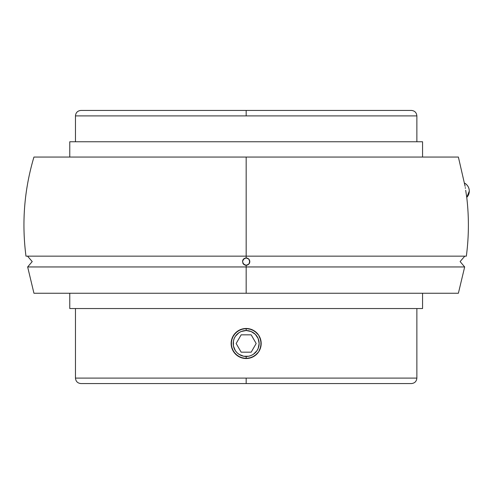 <?xml version="1.0" encoding="UTF-8"?>
<svg xmlns="http://www.w3.org/2000/svg" width="494" height="494" viewBox="0 0 494 494"><rect width="100%" height="100%" fill="white"/><g stroke="black" fill="none" stroke-linecap="round" stroke-linejoin="round"><path stroke-width="0.74" d="M75.459 378.101L75.459 308.546L75.459 378.101L246.166 378.101L246.166 383.566L80.923 383.566L411.403 383.566L246.166 383.566L246.166 378.101L416.868 378.101L416.868 308.546L416.868 378.101C416.535 381.411 414.713 383.233 411.403 383.566L80.923 383.566C77.614 383.233 75.792 381.411 75.459 378.101L416.868 378.101M416.868 115.899L416.868 141.753L416.868 115.899L246.166 115.899L246.166 110.434L80.923 110.434L246.166 110.434L246.166 115.899L75.459 115.899L75.459 141.753L75.459 115.899C75.792 112.589 77.614 110.767 80.923 110.434L411.403 110.434C414.713 110.767 416.535 112.589 416.868 115.899L75.459 115.899M246.166 266.951L27.658 266.951L246.166 266.951L246.166 293.251L33.944 293.251L458.383 293.251L246.166 293.251L246.166 266.951L464.669 266.951L27.658 266.951L246.166 266.951L246.166 265.266L246.166 266.951L464.669 266.951L246.166 266.951M247.531 265L248.741 264.197L246.173 265.266A3.643 3.643 0 0 0 249.803 261.622A3.643 3.643 0 0 0 246.166 257.979L246.166 256.158L466.348 256.158L25.978 256.158L246.166 256.158L246.166 157.049L458.383 157.049L33.944 157.049L246.166 157.049L246.166 256.158L466.348 256.158L246.166 256.158L246.166 257.979L248.735 259.041L249.803 261.629L248.729 264.204L246.166 265.266L243.604 264.21L242.523 261.641L243.591 259.047L246.166 257.979A3.643 3.643 0 0 0 242.807 260.208L242.789 260.245M466.348 256.158C468.923 236.595 469.059 217.008 466.756 197.409L469.3 191.098C469.17 187.615 467.614 184.966 464.632 183.151L464.712 183.694L464.632 183.151A9.102 9.102 0 0 1 466.756 197.409L465.891 191.647M464.965 185.386L465.015 185.725M465.286 187.572L465.404 188.344M243.233 328.769L249.112 328.776L254.521 331.023L258.658 335.167L260.9 340.576L260.894 346.442L258.652 351.858L254.503 356.001L249.093 358.236L243.215 358.236L237.805 355.989L233.668 351.845L231.433 346.436L231.433 340.57L233.681 335.154L237.824 331.011L243.233 328.769A15.024 15.024 0 0 0 231.427 346.43A15.024 15.024 0 0 1 243.227 328.769L240.417 329.628L246.166 328.485A15.024 15.024 0 0 0 243.239 328.769A15.024 15.024 0 0 1 246.154 328.485L246.166 330.529A12.974 12.974 0 0 1 259.14 343.503A12.974 12.974 0 0 1 246.166 356.477L246.166 358.527L240.405 357.378L235.533 354.118L232.279 349.246L231.143 343.497L232.291 337.748L235.539 332.882L240.411 329.628M231.433 346.436A15.024 15.024 0 0 0 235.533 354.118A15.024 15.024 0 0 1 231.433 346.436M243.221 358.236L246.166 358.527A15.024 15.024 0 0 0 256.781 354.13L251.915 357.384L246.166 358.527A15.024 15.024 0 0 1 235.539 354.124L235.539 354.13A15.024 15.024 0 0 0 260.048 337.773L261.184 343.515A15.024 15.024 0 0 0 260.048 337.773L258.658 335.16M69.771 293.251L69.771 308.546L422.561 308.546L422.561 293.251L422.561 308.546L69.771 308.546L69.771 293.251M246.166 358.527L246.166 356.477A12.974 12.974 0 0 1 233.193 343.503A12.974 12.974 0 0 1 246.166 330.529L241.202 331.517L238.954 332.715L235.379 336.297L234.181 338.538L233.44 340.971L233.44 346.035L235.379 350.715L236.99 352.679L238.954 354.291L243.635 356.23L248.698 356.23L251.131 355.489L253.373 354.291L256.954 350.715L258.152 348.468L259.14 343.503L258.152 338.538L255.336 334.333L251.131 331.517L246.166 330.529L246.166 328.485A15.024 15.024 0 0 1 260.042 337.76A15.024 15.024 0 0 0 246.173 328.485L251.921 329.628L256.794 332.888L258.658 335.167M69.771 141.753L69.771 157.049L69.771 141.753L422.561 141.753L69.771 141.753M422.561 157.049L422.561 141.753L422.561 157.049M242.826 263.074A3.643 3.643 0 0 0 245.963 265.259M244.82 258.238L242.801 260.227L244.74 258.269L246.166 257.979L248.735 259.041L247.525 258.245M242.523 261.604L242.807 260.208M242.776 262.962L244.789 264.994M249.538 260.258L249.513 263.055L248.729 264.204L249.544 262.975M249.155 259.548L248.748 259.054M465.688 190.276L466.676 196.865M248.735 259.041L249.513 260.196M25.978 256.158C21.619 222.559 24.28 189.523 33.944 157.049L458.383 157.049L465.101 186.324M246.166 256.158L25.978 256.158L246.166 256.158M246.166 265.266L243.604 264.21L242.523 261.641M27.534 256.158L32.221 261.579L27.658 266.951L33.944 293.251L458.383 293.251L464.669 266.951L460.112 261.579L464.792 256.158M256.787 354.124A15.024 15.024 0 0 0 261.184 343.528L260.042 349.258L258.652 351.858L254.509 355.995M249.093 358.236L251.915 357.384M258.652 351.851L259.381 350.647M260.042 349.252L260.437 348.184M261.184 343.503L261.172 342.799M260.042 337.754L259.288 336.198M258.652 335.16L258.269 334.611M256.794 332.888L256.275 332.394M254.521 331.023L253.305 330.288M251.915 329.628L250.594 329.152M249.106 328.776L246.166 328.485M237.818 331.017L235.539 332.882M233.681 335.154L232.952 336.365M232.285 337.754L231.89 338.822M231.143 343.497L231.217 344.979M232.279 349.246L233.038 350.814M233.674 351.851L234.076 352.42M235.539 354.13L236.052 354.612M237.818 355.995L241.739 357.86M253.373 354.291L255.336 352.679M256.954 336.297L255.336 334.333M238.954 332.715L236.99 334.333M235.379 350.715L236.99 352.679M256.176 343.503L251.174 334.833L241.158 334.833L236.151 343.503L241.158 352.179L251.174 352.179L256.176 343.503L251.174 334.833L241.158 334.833L236.151 343.503L241.158 352.179L251.174 352.179L256.176 343.503"/></g></svg>
